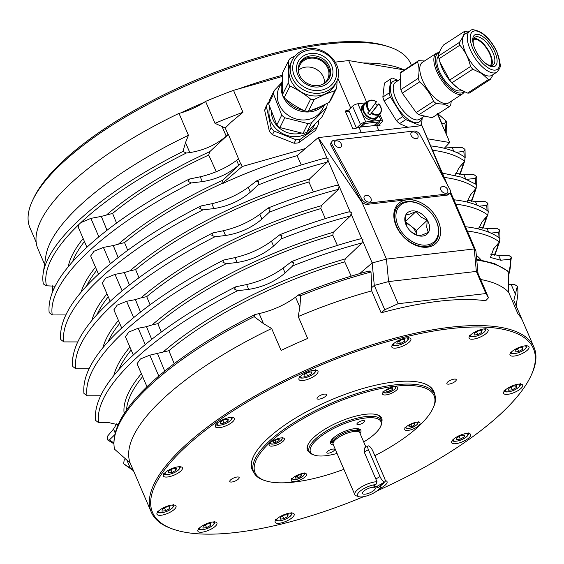<?xml version="1.0" encoding="UTF-8"?>
<svg xmlns="http://www.w3.org/2000/svg" width="564" height="564" viewBox="0 0 564 564"><rect width="100%" height="100%" fill="white"/><g stroke="black" fill="none" stroke-linecap="round" stroke-linejoin="round"><path stroke-width="0.85" d="M351.168 276.141L344.724 261.795L345.231 258.911L362.003 242.922L363.019 239.651L361.82 238.903L360.304 238.974M291.024 261.943L293.562 262.464L292.723 265.884L285.13 272.969C274.922 281.676 262.789 287.147 248.724 289.381L237.698 290.7L234.49 289.106L235.999 286.752L246.644 284.559C260.286 281.337 272.419 275.866 283.05 268.14L291.574 261.618C315.1 252.305 338.174 244.677 360.805 238.727M157.744 323.694L157.807 323.68A192.585 64.014 156.7 0 1 332.802 235.23L333.296 232.312A194.552 64.67 156.7 0 0 152.111 324.906L157.744 323.694M333.296 232.312L350.406 215.991L351.442 212.698L350.209 211.937L348.7 212.022M279.413 234.991L281.972 235.519L281.126 238.96L273.533 246.045C263.332 254.752 251.191 260.223 237.127 262.457L226.101 263.769L222.872 262.168L223.725 260.032L235.04 257.607C248.682 254.385 260.815 248.914 271.446 241.188L279.97 234.666C303.495 225.353 326.57 217.725 349.201 211.775M146.654 296.643L146.718 296.636A192.042 63.838 156.7 0 1 320.853 208.602L321.346 205.691A194.009 64.486 156.7 0 0 141.014 297.855L146.654 296.643M321.346 205.691L338.569 189.271L339.084 186.127L336.87 185.323M267.526 208.342L270.071 208.863L269.225 212.283L261.929 219.093C251.72 227.8 239.587 233.27 225.522 235.505L214.926 236.767L211.712 235.181L213.227 232.826L223.457 230.711C237.099 227.496 249.232 222.026 259.863 214.299L268.076 208.017C291.616 198.69 314.712 191.041 337.371 185.077M135.571 269.627L135.635 269.62A191.499 63.654 156.7 0 1 308.917 182.003L309.403 179.084A193.466 64.31 156.7 0 0 129.931 270.84L135.571 269.627M309.403 179.084L327.205 162.115L328.241 158.822L327.007 158.061L325.498 158.146M256.211 181.114L258.77 181.643L257.924 185.084L250.331 192.162C240.123 200.876 227.99 206.346 213.925 208.581L202.899 209.893L199.67 208.292L201.186 205.923L211.838 203.731C225.48 200.509 237.613 195.038 248.238 187.311L256.768 180.79C280.294 171.477 303.369 163.849 325.999 157.899M301.282 165.005L297.08 155.643L305.406 148.536L242.21 166.514L240.884 163.44L238.72 165.217C228.519 173.923 216.386 179.394 202.321 181.629L191.295 182.947L188.087 181.354L189.596 178.999L188.933 179.225C145.54 201.447 110.791 224.817 84.678 249.33C59.255 273.484 47.411 294.577 49.153 312.604L52.24 314.952L65.826 314.938M235.999 286.752L235.336 286.984C191.95 309.199 157.194 332.57 131.081 357.082C105.658 381.236 93.821 402.329 95.556 420.356L98.644 422.711L108.471 422.535L118.08 424.755M223.725 260.032C180.339 282.247 145.582 305.618 119.469 330.137C94.047 354.291 82.203 375.384 83.937 393.418L87.053 395.78L100.639 395.766M201.186 205.923L200.523 206.156C157.13 228.371 122.381 251.741 96.268 276.261C70.845 300.415 59.001 321.508 60.736 339.542L63.845 341.904L77.74 341.925M490.447 254.117L498.654 255.421L508.474 255.252L511.421 257.085L510.173 259.193L500.733 260.244L490.461 257.445L493.613 248.865L499.415 241.991L499.866 238.614L499.288 237.846C491.124 232.001 479.71 228.286 465.032 226.686M450.403 191.711L475.91 250.945L474.239 248.957L476.354 271.425L485.886 293.562L488.502 297.736L485.71 300.739A208.363 69.259 -23.3 0 0 381.13 312.83L384.761 309.735L398.106 303.714L485.886 293.562M95.647 412.411L96.106 409.02M478.568 228.984L482.016 221.941L487.818 215.06L488.276 211.669L487.691 210.894C479.527 205.049 468.106 201.327 453.435 199.734M213.227 232.826L212.565 233.052C169.115 255.273 134.324 278.651 108.182 303.192C82.746 327.367 70.923 348.46 72.735 366.48L75.823 368.828L89.027 368.814M84.057 384.218L84.339 382.533M466.964 202.032L470.411 194.989L475.981 188.383L476.439 185.006L475.861 184.245L461.5 177.131L442.387 173.113M72.629 358.88L73.271 354.7M455.374 175.383L458.814 168.058L464.616 161.184L465.074 157.793L464.489 157.018C456.325 151.173 444.904 147.451 430.226 145.857M362.751 241.068L372.169 262.944L374.284 285.412L388.575 281.577L386.46 259.109L362.095 202.532L318.202 137.616L421.942 125.624L447.583 185.168M60.849 331.59L61.307 328.213M86.905 247.243L78.156 226.939L78.741 224.648L80.885 222.618L90.896 218.374L101.316 216.4L112.588 213.432A190.371 63.281 156.7 0 1 208.701 155.072L209.737 151.688L228.378 134.401L228.018 134.5L225.219 128L231.31 121.993L242.964 112.285L233.524 90.36A208.363 69.259 156.7 0 0 205.571 101.4A31.098 10.335 -23.3 0 1 204.034 102.429A31.098 10.335 -23.3 0 1 180.868 112.878A207.326 68.914 -23.3 0 1 204.034 102.429M146.978 386.735L137.073 363.731L140.408 358.979L149.805 355.165L168.89 350.702A193.128 64.197 156.7 0 1 344.738 261.83M98.496 274.167L90.663 255.978L94.005 251.227L103.402 247.413L113.258 245.544L124.545 242.569A190.956 63.471 156.7 0 1 221.744 183.617L222.773 180.247L240.884 163.44M114.711 434.774L109.409 439.913L107.837 440.11L107.259 439.342L107.71 435.965L113.512 429.091L116.677 423.839M445.567 146.95L452.25 147.669L462.071 147.493L465.018 149.333L465.173 158.068M455.656 173.303L463.848 174.593L473.668 174.424L476.777 176.786L476.665 185.93M467.239 200.269L475.466 201.581L484.906 201.411L487.86 203.251L488.107 211.352M478.857 227.179L487.049 228.469L496.87 228.3L499.838 230.147L499.979 238.946M381.257 483.94L380.439 486.14A12.436 4.138 -23.3 0 1 380.185 487.465A12.436 4.138 -23.3 0 1 370.555 494.529A12.436 4.138 -23.3 0 1 358.803 496.672A12.436 4.138 -23.3 0 1 358.732 496.651A12.436 4.138 -23.3 0 1 361.439 490.144A12.436 4.138 -23.3 0 1 375.913 484.561L376.978 481.691A14.516 4.822 156.7 0 0 361.707 486.788A14.516 4.822 156.7 0 0 354.812 494.677L333.162 444.39A14.516 4.822 -23.3 0 1 333.035 443.946L332.845 442.451A14.1 4.688 -23.3 0 1 342.44 433.744A14.1 4.688 -23.3 0 1 357.449 430.6A14.1 4.688 -23.3 0 1 358.626 431.354L359.578 432.517A14.516 4.822 -23.3 0 1 359.818 432.912L365.951 447.16M333.035 443.946A14.516 4.822 -23.3 0 1 342.912 434.978A14.516 4.822 -23.3 0 1 358.366 431.742A14.516 4.822 -23.3 0 1 359.578 432.517M354.812 494.677A14.516 4.822 156.7 0 0 356.265 495.841A14.516 4.822 156.7 0 0 356.342 495.869A14.516 4.822 156.7 0 0 356.427 495.897M332.901 442.909A15.961 5.309 -23.3 0 1 331.956 442.684A15.961 5.309 -23.3 0 1 331.872 442.655A15.961 5.309 -23.3 0 1 330.532 441.795M330.462 442.084A16.497 5.485 156.7 0 0 331.23 442.444A16.497 5.485 156.7 0 0 331.322 442.479A16.497 5.485 156.7 0 0 331.413 442.507M380.185 487.465L381.292 485.125A14.516 4.822 156.7 0 0 381.602 483.736M371.951 491.787A6.944 2.305 -23.3 0 1 365.43 494.134A6.944 2.305 -23.3 0 1 362.483 492.985A6.944 2.305 -23.3 0 1 365.888 489.672A6.944 2.305 -23.3 0 1 374.975 487.606A6.944 2.305 -23.3 0 1 371.951 491.787M380.46 426.786L381.01 425.616A39.388 13.092 156.7 0 0 381.504 420.377A39.388 13.092 156.7 0 0 353.48 419.137A39.388 13.092 156.7 0 0 315.001 439.462A39.388 13.092 156.7 0 0 309.15 451.538A39.388 13.092 156.7 0 0 313.295 454.774L314.522 455.176A38.352 12.746 -23.3 0 1 316.185 440.265A38.352 12.746 -23.3 0 1 359.74 418.96A38.352 12.746 -23.3 0 1 380.46 426.786A38.352 12.746 -23.3 0 1 375.243 433.441A38.352 12.746 -23.3 0 1 363.709 441.95M381.504 420.377L380.347 417.684A39.388 13.092 156.7 0 0 376.794 414.653M337.053 453.435A38.352 12.746 -23.3 0 1 314.522 455.176M327.487 451.496A4.145 1.382 -23.3 0 1 331.54 449.353A4.145 1.382 -23.3 0 1 334.487 449.487A4.145 1.382 -23.3 0 1 333.874 450.756A4.145 1.382 -23.3 0 1 329.827 452.892A4.145 1.382 -23.3 0 1 326.873 452.765A4.145 1.382 -23.3 0 1 327.487 451.496M357.555 422.951A4.145 1.382 -23.3 0 1 361.602 420.814A4.145 1.382 -23.3 0 1 364.555 420.941A4.145 1.382 -23.3 0 1 363.935 422.217A4.145 1.382 -23.3 0 1 359.888 424.354A4.145 1.382 -23.3 0 1 356.934 424.227A4.145 1.382 -23.3 0 1 357.555 422.951M359.733 429.218A15.961 5.309 -23.3 0 1 359.402 430.868L359.684 430.261A16.497 5.485 156.7 0 0 359.994 429.366M333.416 444.989A16.497 5.485 -23.3 0 1 330.56 443.382A16.497 5.485 -23.3 0 1 333.014 438.32A16.497 5.485 -23.3 0 1 349.13 429.81A16.497 5.485 -23.3 0 1 360.868 430.325A16.497 5.485 -23.3 0 1 360.079 433.512M336.334 82.034L335.009 84.699A24.619 21.622 -153.6 0 1 324.836 94.132A24.619 21.622 -153.6 0 1 296.868 88.668A24.619 21.622 -153.6 0 1 290.897 62.815L292.222 60.151A24.619 21.622 26.4 0 0 298.187 86.003A24.619 21.622 26.4 0 0 326.161 91.46A24.619 21.622 26.4 0 0 336.334 82.034C346.409 64.352 321.346 41.221 302.579 50.527C297.905 52.572 294.45 55.78 292.222 60.151M288.401 61.053L282.543 72.869L282.374 94.844A27.678 24.308 26.4 0 0 284.129 97.854C290.538 103.163 297.411 107.534 304.75 110.946A27.678 24.308 26.4 0 0 308.304 111.312L318.35 107.576L329.094 102.429L334.96 90.621L324.913 94.35L314.169 99.497A27.678 24.308 -153.6 0 1 310.616 99.13C304.207 93.821 297.334 89.457 289.995 86.038A27.678 24.308 -153.6 0 1 288.239 83.028L288.401 61.053A27.678 24.308 -153.6 0 1 290.199 58.409L295.007 55.984M329.094 102.429A27.678 24.308 26.4 0 0 330.892 99.786L336.757 87.97A27.678 24.308 -153.6 0 1 334.96 90.621M322.467 84.438A16.589 14.565 -153.6 0 1 303.622 80.765A16.589 14.565 -153.6 0 1 299.604 63.344A16.589 14.565 -153.6 0 1 306.456 56.992A16.589 14.565 -153.6 0 1 325.301 60.665A16.589 14.565 -153.6 0 1 329.32 78.086A16.589 14.565 -153.6 0 1 322.467 84.438M328.939 78.798A16.589 14.565 26.4 0 0 324.251 61.807A16.589 14.565 26.4 0 0 305.744 58.43A16.589 14.565 26.4 0 0 299.272 64.077M305.709 54.764A18.661 16.384 26.4 0 0 298.864 76.972A18.661 16.384 26.4 0 0 323.722 85.643A18.661 16.384 26.4 0 0 330.567 63.429A18.661 16.384 26.4 0 0 305.709 54.764M324.526 83.035A15.552 13.656 26.4 0 0 315.65 68.928A15.552 13.656 26.4 0 0 298.941 69.858A15.552 13.656 26.4 0 0 298.567 70.162M298.708 72.707A15.552 13.656 -153.6 0 1 299.822 65.248A15.552 13.656 -153.6 0 1 303.347 60.975A15.552 13.656 -153.6 0 1 322.502 61.568A15.552 13.656 -153.6 0 1 327.677 79.066A15.552 13.656 -153.6 0 1 324.145 83.338A15.552 13.656 -153.6 0 1 322.411 84.466M496.771 72.185L492.062 75.245A24.619 10.631 -123 0 1 481.931 73.355A24.619 10.631 -123 0 1 465.314 52.114A24.619 10.631 -123 0 1 465.237 33.953L469.946 30.9A24.619 10.631 57 0 0 470.016 49.061A24.619 10.631 57 0 0 486.64 70.303A24.619 10.631 57 0 0 496.771 72.185C499.824 68.822 500.959 66.115 500.176 64.07L496.884 51.662C492.887 43.365 487.761 37.02 481.487 32.634C475.092 29.483 471.243 28.905 469.946 30.9M464.398 31.443L443.544 44.993C440.202 49.745 438.531 53.404 438.538 55.977A27.678 11.95 57 0 0 439.018 58.748L439.948 62.188L449.677 80.053A27.678 11.95 57 0 0 451.94 82.767L458.525 88.738L467.605 93.088L488.459 79.545L481.867 73.574L472.794 69.224A27.678 11.95 -123 0 1 470.531 66.51C468.649 58.318 465.096 51.218 459.871 45.205A27.678 11.95 -123 0 1 459.385 42.434C462.727 37.682 464.398 34.023 464.398 31.443A27.678 11.95 -123 0 1 466.167 31.387L468.085 32.106M467.605 93.088A27.678 11.95 57 0 0 469.382 93.032L490.236 79.489A27.678 11.95 -123 0 1 488.459 79.545M473.823 46.008A16.589 7.163 -123 0 1 474.98 37.203A16.589 7.163 -123 0 1 481.804 38.472A16.589 7.163 -123 0 1 493.006 52.783A16.589 7.163 -123 0 1 493.056 65.022A16.589 7.163 -123 0 1 486.231 63.753A16.589 7.163 -123 0 1 484.539 62.498M491.575 65.53A16.589 7.163 57 0 0 489.756 52.903A16.589 7.163 57 0 0 479.259 40.129A16.589 7.163 57 0 0 473.915 38.345M482.439 36.307A18.661 8.058 57 0 0 473.64 45.409A18.661 8.058 57 0 0 485.012 62.914A18.661 8.058 57 0 0 487.409 64.74A18.661 8.058 57 0 0 496.87 58.395A18.661 8.058 57 0 0 482.439 36.307M473.443 39.494A15.552 6.712 -123 0 1 477.116 39.706A15.552 6.712 -123 0 1 488.91 52.233A15.552 6.712 -123 0 1 490.335 65.502M228.018 134.5L226.22 136.178C216.012 144.885 203.879 150.355 189.814 152.59L186.381 152.999A215.406 71.6 156.7 0 0 80.885 222.618M186.381 152.999L182.976 151.441A217.69 72.361 156.7 0 0 77.197 221.863A217.69 72.361 156.7 0 0 43.202 273.265A217.69 72.361 156.7 0 0 43.379 283.967L46.502 285.8L55.145 286.188M511.421 257.085L508.305 278.08M437.516 113.456L446.18 121.006L444.763 123.128L441.492 123.488M445.341 132.434A215.406 71.6 156.7 0 0 444.763 123.128M499.838 230.147L498.583 232.269L490.99 233.115M487.86 203.251L486.605 205.359L479.393 206.163M476.636 176.271L475.381 178.393L467.182 179.31M465.018 149.333L463.77 151.441L456.191 152.287M508.361 284.39L514.34 284.397L517.336 286.237L513.818 300.52L522.215 320.014M516.138 305.907L517.512 296.939A217.69 72.361 156.7 0 0 517.336 286.237M254.138 316.665L255.027 314.529L259.151 313.591C272.793 310.376 284.926 304.898 295.557 297.179L298.137 295.169L300.725 295.656L299.865 307.176L298.222 316.538L307.662 338.456A208.363 69.259 156.7 0 0 281.098 350.441L271.658 328.523L263.458 323.595L254.138 316.665A217.69 72.361 156.7 0 0 148.36 387.087A217.69 72.361 156.7 0 0 114.534 449.198L130.108 462.896L139.548 484.814A208.363 69.259 156.7 0 0 140.041 486.048L151.251 512.084A208.363 69.259 156.7 0 0 173.19 529.215L174.417 529.617A207.326 68.914 -23.3 0 1 183.406 449.022A207.326 68.914 -23.3 0 1 418.819 333.846A207.326 68.914 -23.3 0 1 530.809 376.132A207.326 68.914 -23.3 0 1 502.609 412.115A207.326 68.914 -23.3 0 1 376.872 490.969M448.45 139.639L449.691 142.523L444.319 148.29M437.516 114.252L448.584 139.484M407.004 199.818A27.34 19.141 46.5 0 0 399.876 232.502A27.34 19.141 46.5 0 0 407.314 240.334A27.34 19.141 46.5 0 0 427.406 247.187A27.34 19.141 46.5 0 0 438.249 221.067A27.34 19.141 46.5 0 0 407.004 199.818M434.407 242.901A25.916 18.14 -133.5 0 1 434.308 242.999A25.916 18.14 -133.5 0 1 426.13 246.651A25.916 18.14 -133.5 0 1 418.446 246.017A25.916 18.14 -133.5 0 1 407.201 240.25M399.961 232.622A25.916 18.14 -133.5 0 1 398.621 205.409A25.916 18.14 -133.5 0 1 398.72 205.31M434.647 394.377A98.89 32.874 156.7 0 0 423.423 383.323A98.89 32.874 156.7 0 0 266.878 439.37A98.89 32.874 156.7 0 0 253.426 456.537A98.89 32.874 156.7 0 0 253.751 472.287M343.892 469.319A97.445 32.388 -23.3 0 1 265.32 480.711A97.445 32.388 -23.3 0 1 269.543 442.832A97.445 32.388 -23.3 0 1 380.185 388.702A97.445 32.388 -23.3 0 1 432.821 408.576L433.378 407.405A98.481 32.733 156.7 0 0 434.611 394.306A98.481 32.733 156.7 0 0 364.555 391.219A98.481 32.733 156.7 0 0 268.358 442.028A98.481 32.733 156.7 0 0 253.722 472.216L252.404 469.163A98.481 32.733 -23.3 0 1 253.539 456.297M530.809 376.132L531.366 374.961A208.363 69.259 156.7 0 0 533.988 347.255A208.363 69.259 156.7 0 0 385.755 340.712A208.363 69.259 156.7 0 0 182.221 448.218A208.363 69.259 156.7 0 0 151.251 512.084M238.382 479.062A5.097 1.692 -23.3 0 1 233.404 481.691A5.097 1.692 -23.3 0 1 229.781 481.529A5.097 1.692 -23.3 0 1 230.535 479.971A5.097 1.692 -23.3 0 1 235.512 477.341A5.097 1.692 -23.3 0 1 239.143 477.496A5.097 1.692 -23.3 0 1 238.382 479.062M455.479 381.165A5.097 1.692 -23.3 0 1 450.502 383.795A5.097 1.692 -23.3 0 1 446.871 383.64A5.097 1.692 -23.3 0 1 447.633 382.075A5.097 1.692 -23.3 0 1 452.61 379.445A5.097 1.692 -23.3 0 1 456.234 379.607A5.097 1.692 -23.3 0 1 455.479 381.165M325.696 396.175A5.097 1.692 -23.3 0 1 320.719 398.804A5.097 1.692 -23.3 0 1 317.088 398.642A5.097 1.692 -23.3 0 1 317.849 397.077A5.097 1.692 -23.3 0 1 322.827 394.447A5.097 1.692 -23.3 0 1 326.45 394.61A5.097 1.692 -23.3 0 1 325.696 396.175M215.392 526.17A10.363 3.447 -23.3 0 1 205.268 531.521A10.363 3.447 -23.3 0 1 197.893 531.196A10.363 3.447 -23.3 0 1 199.43 528.017A10.363 3.447 -23.3 0 1 209.561 522.666A10.363 3.447 -23.3 0 1 216.936 522.997A10.363 3.447 -23.3 0 1 215.392 526.17M170.723 511.908A10.363 3.447 -23.3 0 1 156.975 514.262A10.363 3.447 -23.3 0 1 162.27 508.411A10.363 3.447 -23.3 0 1 176.017 506.063A10.363 3.447 -23.3 0 1 170.723 511.908M172.224 475.854A10.363 3.447 -23.3 0 1 163.363 476.002A10.363 3.447 -23.3 0 1 173.543 467.951A10.363 3.447 -23.3 0 1 182.405 467.803A10.363 3.447 -23.3 0 1 172.224 475.854M219.481 427.66A10.363 3.447 -23.3 0 1 215.328 426.666A10.363 3.447 -23.3 0 1 219.734 421.336A10.363 3.447 -23.3 0 1 230.218 417.466A10.363 3.447 -23.3 0 1 234.37 418.467A10.363 3.447 -23.3 0 1 229.957 423.79A10.363 3.447 -23.3 0 1 219.481 427.66M299.837 380.249A10.363 3.447 -23.3 0 1 298.955 379.473A10.363 3.447 -23.3 0 1 305.646 372.889A10.363 3.447 -23.3 0 1 317.116 370.499A10.363 3.447 -23.3 0 1 317.997 371.274A10.363 3.447 -23.3 0 1 311.307 377.859A10.363 3.447 -23.3 0 1 299.837 380.249M391.761 346.317A10.363 3.447 -23.3 0 1 401.004 339.394A10.363 3.447 -23.3 0 1 410.874 338.872A10.363 3.447 -23.3 0 1 410.952 339.627A10.363 3.447 -23.3 0 1 401.709 346.55A10.363 3.447 -23.3 0 1 391.832 347.072A10.363 3.447 -23.3 0 1 391.761 346.317M470.623 334.967A10.363 3.447 -23.3 0 1 480.747 329.616A10.363 3.447 -23.3 0 1 488.121 329.94A10.363 3.447 -23.3 0 1 486.584 333.12A10.363 3.447 -23.3 0 1 476.453 338.471A10.363 3.447 -23.3 0 1 469.079 338.139A10.363 3.447 -23.3 0 1 470.623 334.967M515.284 349.229A10.363 3.447 -23.3 0 1 529.032 346.874A10.363 3.447 -23.3 0 1 523.744 352.726A10.363 3.447 -23.3 0 1 509.997 355.073A10.363 3.447 -23.3 0 1 515.284 349.229M513.79 385.282A10.363 3.447 -23.3 0 1 522.652 385.134A10.363 3.447 -23.3 0 1 512.472 393.186A10.363 3.447 -23.3 0 1 503.61 393.334A10.363 3.447 -23.3 0 1 513.79 385.282M466.534 433.476A10.363 3.447 -23.3 0 1 470.686 434.47A10.363 3.447 -23.3 0 1 466.28 439.8A10.363 3.447 -23.3 0 1 455.797 443.671A10.363 3.447 -23.3 0 1 451.644 442.669A10.363 3.447 -23.3 0 1 456.05 437.347A10.363 3.447 -23.3 0 1 466.534 433.476M385.226 480.648A10.363 3.447 -23.3 0 1 386.178 480.888A10.363 3.447 -23.3 0 1 387.059 481.663A10.363 3.447 -23.3 0 1 379.339 488.734M294.253 514.819A10.363 3.447 -23.3 0 1 285.01 521.742A10.363 3.447 -23.3 0 1 275.14 522.264A10.363 3.447 -23.3 0 1 275.063 521.51A10.363 3.447 -23.3 0 1 284.305 514.587A10.363 3.447 -23.3 0 1 294.182 514.065A10.363 3.447 -23.3 0 1 294.253 514.819M36.166 242.245L30.005 227.927A207.326 68.914 -23.3 0 1 32.613 200.354A207.326 68.914 -23.3 0 1 60.82 164.371A207.326 68.914 -23.3 0 1 389.012 46.868A207.326 68.914 -23.3 0 1 410.832 63.915L411.445 65.332M282.345 76.471L238.311 88.999A207.326 68.914 -23.3 0 1 282.409 75.252M363.047 62.985A207.326 68.914 -23.3 0 1 403.902 69.858L348.686 60.567L335.361 62.103M389.012 46.868L386.551 46.065A205.254 68.223 156.7 0 0 61.638 162.39A205.254 68.223 156.7 0 0 33.72 198.02L32.613 200.354M462.797 93.702L448.732 102.838A24.153 10.427 -123 0 1 444.065 103.409A24.153 10.427 -123 0 1 424.297 83.951A24.153 10.427 -123 0 1 422.415 62.329L436.48 53.192A24.153 10.427 57 0 0 438.362 74.815A24.153 10.427 57 0 0 458.13 94.266A24.153 10.427 57 0 0 462.797 93.702L464.532 91.897M451.299 101.167L450.657 105.193A27.629 11.929 -123 0 1 449.43 106.511L444.002 104.234L436.183 103.522A27.629 11.929 -123 0 1 433.519 101.33C430.48 93.807 425.834 87.328 419.574 81.9A27.629 11.929 -123 0 1 418.143 78.389C419.524 71.861 419.292 66.383 417.452 61.948A27.629 11.929 -123 0 1 418.685 60.63L424.488 60.982M461.479 90.466A20.734 8.946 -123 0 1 457.714 90.811A20.734 8.946 -123 0 1 441.147 74.864A20.734 8.946 -123 0 1 438.538 56.019M324.547 104.735L322.481 108.894A24.153 21.213 -153.6 0 1 319.02 113.745A24.153 21.213 -153.6 0 1 288.486 115.472A24.153 21.213 -153.6 0 1 279.208 87.427L282.162 81.477M327.148 103.438L327.296 103.924A27.629 24.259 -153.6 0 1 326.626 107.477L311.652 122.67A27.629 24.259 -153.6 0 1 307.916 123.587L284.778 117.763A27.629 24.259 -153.6 0 1 281.711 115.134L273.547 94.117A27.629 24.259 -153.6 0 1 274.21 90.571L281.471 82.866M405.756 223.288A12.436 8.707 -133.5 0 1 410.944 226.016A12.436 8.707 -133.5 0 1 416.866 235.146M429.571 226.742A14.516 10.159 -133.5 0 1 424.332 235.703A14.516 10.159 -133.5 0 1 411.953 232.438A14.516 10.159 -133.5 0 1 408.005 228.279A14.516 10.159 -133.5 0 1 404.839 220.256A14.516 10.159 -133.5 0 1 416.091 211.288A14.516 10.159 -133.5 0 1 429.571 226.742M411.649 232.199L418.22 235.66L422.253 234.976L428.273 232.396L426.729 227.299L427.174 220.312L420.603 216.844L416.028 211.486L410.007 214.066L405.981 214.75L405.53 221.744L407.074 226.841L408.061 228.357M419.101 244.438A24.879 17.413 -133.5 0 1 396.006 217.944A24.879 17.413 -133.5 0 1 415.301 202.561A24.879 17.413 -133.5 0 1 426.201 208.179A24.879 17.413 -133.5 0 1 432.969 215.314A24.879 17.413 -133.5 0 1 437.029 237.811A24.879 17.413 -133.5 0 1 419.101 244.438M426.201 208.179L426.039 208.053A25.916 18.14 46.5 0 0 414.688 202.201A25.916 18.14 46.5 0 0 398.826 205.218A25.916 18.14 46.5 0 0 397.345 227.687A25.916 18.14 46.5 0 0 418.643 245.819A25.916 18.14 46.5 0 0 434.506 242.809A25.916 18.14 46.5 0 0 433.089 215.476L432.969 215.314M381.849 421.71A40.425 13.437 156.7 0 0 377.429 414.843A40.425 13.437 156.7 0 0 313.429 437.756A40.425 13.437 156.7 0 0 307.93 444.777A40.425 13.437 156.7 0 0 309.883 452.702M308.233 444.178A39.388 13.092 156.7 0 0 307.986 448.845L309.15 451.538M396.57 390.098A8.291 2.757 -23.3 0 1 388.469 394.377A8.291 2.757 -23.3 0 1 382.568 394.116A8.291 2.757 -23.3 0 1 383.802 391.578A8.291 2.757 -23.3 0 1 391.902 387.299A8.291 2.757 -23.3 0 1 397.803 387.56A8.291 2.757 -23.3 0 1 396.57 390.098M305.307 476.742A8.291 2.757 -23.3 0 1 297.207 481.021A8.291 2.757 -23.3 0 1 291.306 480.761A8.291 2.757 -23.3 0 1 292.54 478.223A8.291 2.757 -23.3 0 1 300.64 473.943A8.291 2.757 -23.3 0 1 306.541 474.204A8.291 2.757 -23.3 0 1 305.307 476.742M283.107 441.267A8.291 2.757 -23.3 0 1 275.006 445.546A8.291 2.757 -23.3 0 1 269.106 445.285A8.291 2.757 -23.3 0 1 270.339 442.74A8.291 2.757 -23.3 0 1 278.44 438.461A8.291 2.757 -23.3 0 1 284.341 438.721A8.291 2.757 -23.3 0 1 283.107 441.267M406.002 427.054A8.291 2.757 -23.3 0 1 414.103 422.774A8.291 2.757 -23.3 0 1 420.004 423.035A8.291 2.757 -23.3 0 1 418.77 425.58A8.291 2.757 -23.3 0 1 410.67 429.86A8.291 2.757 -23.3 0 1 404.769 429.599A8.291 2.757 -23.3 0 1 406.002 427.054M432.821 408.576A97.445 32.388 -23.3 0 1 419.567 425.489A97.445 32.388 -23.3 0 1 374.849 455.684M253.722 472.216A98.481 32.733 156.7 0 0 264.086 480.309L265.32 480.711M382.025 479.978A5.182 1.664 -120.2 0 1 379.995 476.573L368.398 449.635A5.182 1.664 -120.2 0 1 368.052 445.941A5.182 1.664 -120.2 0 1 370.893 447.809A5.182 1.664 -120.2 0 1 372.924 451.214L384.521 478.152A5.182 1.664 -120.2 0 1 384.867 481.839A5.182 1.664 -120.2 0 1 382.025 479.978M375.201 103.55A8.657 6.056 -133.5 0 1 377.161 105.362L378.768 103.931L369.984 114.993A8.657 6.056 -133.5 0 1 367.672 112.934L369.723 110.904L376.407 101.823A8.657 6.056 46.5 0 0 368.017 101.393A8.657 6.056 46.5 0 0 367.531 101.943A8.657 6.056 46.5 0 0 369.23 111.46M371.542 113.519A8.657 6.056 46.5 0 0 379.932 113.949L376.66 117.058A8.657 6.056 -133.5 0 1 366.671 115.324A8.657 6.056 -133.5 0 1 364.259 105.052A8.657 6.056 -133.5 0 1 364.739 104.502L368.017 101.393C370.315 99.532 373.156 99.645 376.526 101.731M348.686 60.567L366.776 102.57A9.539 6.676 46.5 0 0 364.132 103.868A9.539 6.676 46.5 0 0 364.429 113.583A9.539 6.676 46.5 0 0 374.256 119.039A9.539 6.676 46.5 0 0 377.267 117.7A9.539 6.676 46.5 0 0 378.691 115.127M377.267 117.7L375.976 118.919A9.539 6.676 -133.5 0 1 372.966 120.266A9.539 6.676 -133.5 0 1 363.138 114.809A9.539 6.676 -133.5 0 1 362.842 105.087L364.132 103.868M369.723 110.904A8.136 5.696 -133.5 0 1 368.186 102.028A8.136 5.696 -133.5 0 1 376.449 101.872L376.407 101.823M378.719 103.889L378.768 103.931A8.136 5.696 -133.5 0 1 380.298 112.807A8.136 5.696 -133.5 0 1 372.036 112.962M369.984 114.993L377.161 105.362M356.42 127.972L348.693 110.036L352.563 106.173A4.145 1.382 156.7 0 1 357.907 103.769L365.733 102.859M356.526 128.091L360.417 124.404A4.145 1.382 -23.3 0 1 365.754 121.993L380.919 120.245A4.145 1.382 -23.3 0 1 382.575 120.64A4.145 1.382 -23.3 0 1 381.962 121.909L378.07 125.603L376.103 125.405L379.974 121.739L363.371 123.657L359.508 127.33L352.965 128.959L345.231 110.995L348.735 110.001M375.314 125.356L375.116 124.891M376.103 125.405L359.677 127.168M349.243 111.312L345.549 111.735M350.667 107.971L337.787 78.065M379.445 124.299L380.101 125.821L378.183 125.497M378.846 130.608L376.583 125.356M427.618 138.807L449.691 142.523M404.367 69.936L403.902 69.858M408.033 127.231L399.509 123.671A27.474 11.858 -123 0 1 396.443 120.696L384.105 100.956A27.474 11.858 -123 0 1 382.843 97.029L384.415 83.098A27.474 11.858 -123 0 1 384.852 82.781L391.12 78.706A27.474 11.858 -123 0 1 392.488 78.079L398.269 80.49M361.291 132.639L359.028 127.379M378.684 125.582L378.514 125.187M412.15 423.874L414.914 423.55L414.688 424.918L411.692 426.61L408.928 426.927L409.154 425.559L412.15 423.874M414.688 424.918L414.131 423.642M410.832 424.614L411.692 426.61M389.95 388.392L392.713 388.074L392.488 389.442L389.491 391.127L386.728 391.451L386.96 390.076L389.95 388.392M392.488 389.442L391.938 388.159M388.638 389.132L389.491 391.127M376.978 481.691L364.217 452.06L364.563 447.971L368.052 445.941M384.867 481.839L376.378 486.774A5.182 1.664 -120.2 0 1 375.709 486.781A5.182 1.664 -120.2 0 1 374.129 485.597M380.439 486.14L377.972 487.571L377.372 486.196M377.972 487.571L373.446 485.992L375.913 484.561M423.176 383.238A98.481 32.733 -23.3 0 1 433.3 391.254L434.611 394.306M427.174 220.312L416.514 230.429L405.53 221.737M416.944 235.181L416.514 230.429M416.028 211.486L405.509 221.476M326.626 107.477L321.762 117.277L306.788 132.47A27.629 24.259 -153.6 0 1 303.058 133.393L279.913 127.57A27.629 24.259 -153.6 0 1 276.846 124.94L268.683 103.924A27.629 24.259 -153.6 0 1 269.352 100.371L274.21 90.571M268.683 103.924L273.547 94.117M306.788 132.47L311.652 122.67M303.058 133.393L307.916 123.587M279.913 127.57L284.778 117.763M276.846 124.94L281.711 115.134M318.223 120.872L318.695 122.973A27.474 24.125 -153.6 0 1 317.271 126.858L300.344 139.237A27.474 24.125 -153.6 0 1 295.846 139.682L274.203 131.13A27.474 24.125 -153.6 0 1 271.129 127.69L266.419 106.758A27.474 24.125 -153.6 0 1 267.844 102.874L268.957 102.063M266.419 106.758L264.657 110.311A27.474 24.125 -153.6 0 1 266.081 106.427L267.844 102.874M271.129 127.69L269.366 131.243L264.657 110.311M274.203 131.13L272.44 134.683A27.474 24.125 -153.6 0 1 269.366 131.243M295.846 139.682L294.084 143.235L272.44 134.683M300.344 139.237L298.582 142.791A27.474 24.125 -153.6 0 1 294.084 143.235M317.271 126.858L315.509 130.411L298.582 142.791M449.43 106.511L432.123 117.749L418.876 114.767A27.629 11.929 -123 0 1 416.211 112.567L402.273 93.145A27.629 11.929 -123 0 1 400.842 89.627L400.151 73.193A27.629 11.929 -123 0 1 401.378 71.875L418.685 60.63M400.151 73.193L417.452 61.948M418.876 114.767L436.183 103.522M416.211 112.567L433.519 101.33M402.273 93.145L419.574 81.9M400.842 89.627L418.143 78.389M422.267 117.559L421.491 124.454A27.474 11.858 -123 0 1 421.054 124.778A27.474 11.858 -123 0 1 419.686 125.405L405.777 119.596A27.474 11.858 -123 0 1 402.717 116.621L390.373 96.881A27.474 11.858 -123 0 1 389.118 92.954L390.683 79.023A27.474 11.858 -123 0 1 391.12 78.706M390.683 79.023L384.415 83.098M389.118 92.954L382.843 97.029M390.373 96.881L384.105 100.956M402.717 116.621L396.443 120.696M405.777 119.596L399.509 123.671M419.686 125.405L418.791 125.991M446.046 193.233A4.145 2.707 -141.9 0 1 441.147 190.47A4.145 2.707 -141.9 0 1 442.106 186.677A4.702 4.702 0 0 1 447.908 191.217A4.145 2.707 -141.9 0 1 446.046 193.233M416.274 138.666A4.145 2.707 -141.9 0 1 411.382 135.903A4.145 2.707 -141.9 0 1 412.333 132.11A4.702 4.702 0 0 1 418.135 136.65A4.145 2.707 -141.9 0 1 416.274 138.666M369.441 202.095A4.145 2.707 -141.9 0 1 364.541 199.332A4.145 2.707 -141.9 0 1 365.5 195.539A4.702 4.702 0 0 1 371.302 200.079A4.145 2.707 -141.9 0 1 369.441 202.095M362.095 202.532L362.532 202.483A5.182 3.384 -141.9 0 1 361.08 200.671L331.308 146.097A5.182 3.384 -141.9 0 1 331.216 142.438L332.182 141.204A5.182 3.384 -141.9 0 1 334.008 140.267L413.814 131.038A5.182 3.384 -141.9 0 1 420.053 134.711L449.825 189.278A5.182 3.384 -141.9 0 1 449.917 192.937A5.182 3.384 -141.9 0 1 448.091 193.875L368.292 203.103A5.182 3.384 -141.9 0 1 362.046 199.43L332.274 144.863A5.182 3.384 -141.9 0 1 332.182 141.204M359.649 273.625L372.169 262.944L386.46 259.109L474.239 248.957L450.044 192.761M362.532 202.483A5.182 3.384 38.1 0 0 367.326 204.344L447.125 195.116A5.182 3.384 38.1 0 0 448.951 194.171L449.917 192.937M339.669 147.521A4.145 2.707 -141.9 0 1 334.769 144.758A4.145 2.707 -141.9 0 1 335.728 140.965A4.702 4.702 0 0 1 341.53 145.505A4.145 2.707 -141.9 0 1 339.669 147.521M512.895 386.15L516.582 385.727L516.279 387.553L512.288 389.802L508.601 390.232L508.904 388.406L512.895 386.15M516.279 387.553L515.545 385.846M511.139 387.144L512.288 389.802M207.178 524.012L210.858 523.589L210.555 525.408L206.565 527.664L202.878 528.087L203.188 526.261L207.178 524.012M210.555 525.408L209.822 523.709M205.423 524.999L206.565 527.664M172.647 468.818L176.328 468.395L176.024 470.221L172.034 472.47L168.347 472.893L168.657 471.067L172.647 468.818M176.024 470.221L175.291 468.515M170.892 469.812L172.034 472.47M478.364 330.962L482.051 330.532L481.748 332.358L477.757 334.607L474.07 335.037L474.373 333.211L478.364 330.962M481.748 332.358L481.014 330.652M476.608 331.949L477.757 334.607M308.24 372.289L311.927 371.866L311.617 373.692L307.627 375.941L303.947 376.371L304.25 374.545L308.24 372.289M311.617 373.692L310.884 371.986M306.485 373.283L307.627 375.941M238.311 88.999L233.524 90.36M180.868 112.878A31.098 10.335 -23.3 0 1 178.999 113.385A208.363 69.259 156.7 0 0 37.457 247.758L44.577 264.297M533.988 347.255L522.772 321.212A208.363 69.259 156.7 0 0 518.062 314.134L508.622 292.215L508.227 271.672L507.727 270.967L494.536 263.592L476.693 259.207M363.625 496.68A207.326 68.914 -23.3 0 1 174.417 529.617M133.308 354.996L125.476 336.807L128.811 332.055L138.208 328.241L146.506 326.669L152.111 324.906M240.525 163.539L228.378 134.401M205.571 101.4L215.011 123.326L225.219 128M242.964 112.285A208.363 69.259 156.7 0 0 215.011 123.326M182.976 151.441L185.507 142.593L188.439 135.304L178.999 113.385M188.439 135.304A208.363 69.259 156.7 0 0 45.818 256.239L43.202 273.265M52.417 292.124L52.36 285.814M133.125 469.904L123.65 463.763L124.136 460.351L125.497 458.751M271.658 328.523A208.363 69.259 156.7 0 0 130.108 462.896M384.761 309.735L374.284 285.412L371.676 287.633L371.69 290.904L381.13 312.83M371.69 290.904A208.363 69.259 156.7 0 0 298.222 316.538M189.596 178.999L200.241 176.8C213.883 173.585 226.016 168.114 236.647 160.387L238.53 158.914M121.704 328.044L113.865 309.855L117.206 305.103L126.604 301.289L135.416 299.618L141.014 297.855M110.184 301.31L102.274 282.931L105.609 278.179L115.007 274.365L124.348 272.595L129.931 270.84M78.741 224.648A215.406 71.6 156.7 0 0 46.502 285.8M297.08 155.643A190.963 63.478 156.7 0 0 221.863 183.878L221.744 183.617M398.106 303.714L388.575 281.577L476.354 271.425L478.025 273.42L475.91 250.945M216.301 171.71L208.701 155.072M242.21 166.514L221.863 183.878M371.676 287.633L371.006 272.01L368.687 271.228M488.502 297.736L478.025 273.42M255.027 314.529C210.583 336.778 175.094 360.34 148.543 385.233C122.762 409.725 111.39 430.917 114.421 448.824L114.534 449.198M508.227 271.672A217.69 72.361 156.7 0 0 476.777 260.166M508.622 292.215A208.363 69.259 156.7 0 0 480.648 279.504M298.137 295.169L298.694 294.838C322.587 285.123 346.092 277.171 369.194 270.981M371.006 272.01A217.69 72.361 156.7 0 0 300.725 295.656M305.406 148.536L318.202 137.616L327.007 158.061M327.959 160.275L350.209 211.937M351.161 214.151L361.82 238.903M308.917 182.003L313.387 191.964M320.853 208.602L325.343 218.613M332.802 235.23L337.385 245.432M421.942 125.624L444.467 179.458M123.65 463.763A217.69 72.361 156.7 0 0 126.012 465.547L133.471 470.707M399.361 340.882L400.51 343.539L396.823 343.969L397.126 342.144L401.117 339.888L404.804 339.465L404.501 341.291L400.51 343.539M404.501 341.291L403.768 339.584M222.858 420.476L224 423.134L220.32 423.557L220.623 421.738L224.613 419.482L228.3 419.059L227.99 420.885L224 423.134M227.99 420.885L227.257 419.179M164.505 508.072L165.654 510.73L161.967 511.153L162.27 509.327L166.26 507.078L169.947 506.655L169.644 508.481L165.654 510.73M169.644 508.481L168.911 506.775M282.67 516.074L283.812 518.732L280.125 519.162L280.428 517.336L284.418 515.08L288.105 514.657L287.802 516.483L283.812 518.732M287.802 516.483L287.069 514.777M459.174 436.48L460.323 439.137L456.636 439.567L456.939 437.742L460.929 435.486L464.616 435.063L464.313 436.889L460.323 439.137M464.313 436.889L463.573 435.182M517.519 348.883L518.668 351.541L514.981 351.971L515.284 350.145L519.275 347.889L522.962 347.466L522.659 349.292L518.668 351.541M522.659 349.292L521.926 347.586M455.409 86.37A24.619 10.631 -123 0 1 455.24 86.229A24.619 10.631 -123 0 1 440.237 63.133L439.948 62.188M451.94 82.767L472.794 69.224M449.677 80.053L470.531 66.51M493.401 74.377L490.236 79.489M439.018 58.748L459.871 45.205M438.538 55.977L459.385 42.434M308.304 111.312L314.169 99.497M304.75 110.946L310.616 99.13M337.11 80.236L336.757 87.97M284.129 97.854L289.995 86.038M282.374 94.844L288.239 83.028M359.402 430.868A15.961 5.309 -23.3 0 1 358.916 431.707M275.169 440.301L276.029 442.296L273.265 442.613L273.498 441.245L276.487 439.553L279.25 439.236L279.025 440.604L276.029 442.296M279.025 440.604L278.475 439.328M297.369 475.776L298.229 477.771L295.466 478.096L295.691 476.721L298.687 475.036L301.451 474.719L301.218 476.086L298.229 477.771M301.218 476.086L300.668 474.803M96.782 270.191A190.956 63.471 156.7 0 0 86.623 285.983M131.158 350.004A192.585 64.014 156.7 0 0 118.743 369.772M108.246 296.798A191.499 63.654 156.7 0 0 97.022 314.571M119.695 323.391A192.042 63.838 156.7 0 0 108.013 341.84M142.614 376.597A193.128 64.197 156.7 0 0 126.569 410.077M84.438 241.519A190.371 63.281 156.7 0 0 72.544 261.788M303.749 473.358A6.43 2.136 -23.3 0 1 303.404 475.833A6.43 2.136 -23.3 0 1 296.171 479.393A6.43 2.136 -23.3 0 1 292.61 478.152M281.549 437.875A6.43 2.136 -23.3 0 1 281.21 440.35A6.43 2.136 -23.3 0 1 273.97 443.91A6.43 2.136 -23.3 0 1 270.41 442.677M332.873 442.684L332.302 441.351A14.1 4.688 -23.3 0 1 333.888 437.544M332.64 442.134A14.925 4.963 -23.3 0 1 331.117 440.554M354.34 428.732A14.1 4.688 -23.3 0 1 356.793 429.07A14.1 4.688 -23.3 0 1 358.196 430.198L358.767 431.531M325.597 88.858A22.546 19.796 -153.6 0 1 295.564 78.382A22.546 19.796 -153.6 0 1 303.834 51.543A22.546 19.796 -153.6 0 1 333.874 62.019A22.546 19.796 -153.6 0 1 325.597 88.858M487.93 67.701A22.546 9.736 -123 0 1 470.489 41.01A22.546 9.736 -123 0 1 481.917 33.346A22.546 9.736 -123 0 1 499.359 60.038A22.546 9.736 -123 0 1 487.93 67.701M524.795 345.887A7.776 2.587 -23.3 0 1 524.957 349.024A7.776 2.587 -23.3 0 1 515.707 353.424A7.776 2.587 -23.3 0 1 512.19 351.323M466.449 433.483A7.776 2.587 -23.3 0 1 466.611 436.621A7.776 2.587 -23.3 0 1 457.362 441.02A7.776 2.587 -23.3 0 1 453.837 438.912M289.945 513.078A7.776 2.587 -23.3 0 1 290.1 516.215A7.776 2.587 -23.3 0 1 280.858 520.614A7.776 2.587 -23.3 0 1 277.333 518.506M171.78 505.076A7.776 2.587 -23.3 0 1 171.942 508.213A7.776 2.587 -23.3 0 1 162.693 512.613A7.776 2.587 -23.3 0 1 159.175 510.505M230.133 417.48A7.776 2.587 -23.3 0 1 230.295 420.617A7.776 2.587 -23.3 0 1 221.046 425.016A7.776 2.587 -23.3 0 1 217.521 422.908M406.637 337.885A7.776 2.587 -23.3 0 1 406.799 341.023A7.776 2.587 -23.3 0 1 397.549 345.422A7.776 2.587 -23.3 0 1 394.032 343.314M191.295 182.947A222.131 73.835 156.7 0 0 87.004 252.968A222.131 73.835 156.7 0 0 52.24 314.952M237.698 290.7A222.131 73.835 156.7 0 0 133.407 360.72A222.131 73.835 156.7 0 0 98.644 422.711M226.101 263.769A222.131 73.835 156.7 0 0 121.817 333.796A222.131 73.835 156.7 0 0 87.053 395.78M202.899 209.893A222.131 73.835 156.7 0 0 98.608 279.92A222.131 73.835 156.7 0 0 63.845 341.904M508.284 276.092A222.131 73.835 156.7 0 0 510.173 259.193M494.275 255.189A222.131 73.835 156.7 0 0 498.231 243.394M498.9 237.571A222.131 73.835 156.7 0 0 498.583 232.269M214.926 236.767A221.751 73.708 156.7 0 0 110.509 306.83A221.751 73.708 156.7 0 0 75.823 368.828M482.403 228.194A221.751 73.708 156.7 0 0 486.189 216.992M486.951 210.372A221.751 73.708 156.7 0 0 486.605 205.359M471.06 201.341A222.131 73.835 156.7 0 0 475.029 189.518M475.685 184.104A222.131 73.835 156.7 0 0 475.381 178.393M459.463 174.361A222.131 73.835 156.7 0 0 463.411 162.615M464.087 156.729A222.131 73.835 156.7 0 0 463.77 151.441M499.415 241.991A222.131 73.835 156.7 0 0 467.344 231.057M481.057 259.933A195.095 64.846 156.7 0 0 476.326 255.358M464.616 161.184A222.131 73.835 156.7 0 0 432.546 150.25M475.981 188.383A221.751 73.708 156.7 0 0 444.249 177.434M487.818 215.06A222.131 73.835 156.7 0 0 455.747 204.126M313.76 370.287A7.776 2.587 -23.3 0 1 313.922 373.424A7.776 2.587 -23.3 0 1 304.673 377.824A7.776 2.587 -23.3 0 1 301.148 375.716M483.884 328.953A7.776 2.587 -23.3 0 1 484.046 332.09A7.776 2.587 -23.3 0 1 474.796 336.496A7.776 2.587 -23.3 0 1 471.278 334.389M178.168 466.816A7.776 2.587 -23.3 0 1 178.323 469.953A7.776 2.587 -23.3 0 1 169.08 474.352A7.776 2.587 -23.3 0 1 165.555 472.244M212.698 522.01A7.776 2.587 -23.3 0 1 212.854 525.147A7.776 2.587 -23.3 0 1 203.611 529.547A7.776 2.587 -23.3 0 1 200.086 527.439M384.119 482.276A7.776 2.587 -23.3 0 1 382.984 483.813A7.776 2.587 -23.3 0 1 381.285 485.139M518.415 384.147A7.776 2.587 -23.3 0 1 518.577 387.285A7.776 2.587 -23.3 0 1 509.327 391.684A7.776 2.587 -23.3 0 1 505.809 389.583M424.586 116.05L419.686 119.237A22.081 9.532 -123 0 1 413.553 119.145A22.081 9.532 -123 0 1 396.633 100.561A22.081 9.532 -123 0 1 395.625 82.203L400.398 79.108M397.606 80.92A24.153 10.427 57 0 0 392.177 97.212A24.153 10.427 57 0 0 412.538 121.894A24.153 10.427 57 0 0 421.661 117.954M463.862 91.608A23.117 9.976 -123 0 1 458.553 92.863A23.117 9.976 -123 0 1 438.919 72.841A23.117 9.976 -123 0 1 439.123 52.981M301.55 133.012A22.081 19.387 -153.6 0 1 271.446 111.03M269.825 106.864A24.153 21.213 26.4 0 0 280.118 132.124A24.153 21.213 26.4 0 0 308.332 132.519A24.153 21.213 26.4 0 0 314.733 124.411M282.402 94.886A24.153 21.213 26.4 0 0 300.443 111.108A24.153 21.213 26.4 0 0 322.975 105.778A24.153 21.213 26.4 0 0 323.468 105.257M319.492 107.082A23.117 20.297 -153.6 0 1 311.342 110.297M303.46 110.325A23.117 20.297 -153.6 0 1 286.293 99.581M282.148 81.935A24.153 21.213 26.4 0 0 282.374 94.815M379.995 476.573L375.821 478.998M395.011 386.714A6.43 2.136 -23.3 0 1 394.673 389.188A6.43 2.136 -23.3 0 1 387.433 392.748A6.43 2.136 -23.3 0 1 383.873 391.508M417.212 422.189A6.43 2.136 -23.3 0 1 416.866 424.671A6.43 2.136 -23.3 0 1 409.633 428.224A6.43 2.136 -23.3 0 1 406.073 426.99M377.831 121.986L374.136 125.497M378.846 103.79C381.631 107.336 382.166 110.53 380.446 113.371L379.932 113.949A8.657 6.056 46.5 0 0 380.418 113.406M360.417 124.404L352.563 106.173M365.754 121.993L357.907 103.769M380.919 120.245L378.712 115.112M361.362 126.97L365.063 123.46M364.217 452.06L368.398 449.635M367.326 204.344L368.292 203.103M447.125 195.116L448.091 193.875M361.08 200.671L362.046 199.43M331.308 146.097L332.274 144.863M83.162 238.551A192.338 63.936 156.7 0 0 68.181 266.878M129.896 347.072A194.552 64.67 156.7 0 0 113.78 375.624M350.406 215.991A222.131 73.835 156.7 0 0 281.126 238.96M141.352 373.671A195.095 64.846 156.7 0 0 124.172 413.631M109.409 439.913A222.131 73.835 156.7 0 0 113.801 442.768M226.22 136.178L221.913 126.174M189.814 152.59L185.507 142.593M53.467 289.663L52.374 287.132M130.326 468.134L126.766 459.879M263.458 323.595L259.151 313.591M299.865 307.176L295.557 297.179M118.433 320.451A194.009 64.486 156.7 0 0 102.859 347.826M106.977 293.851A193.466 64.31 156.7 0 0 91.819 320.585M338.569 189.271A221.751 73.708 156.7 0 0 269.225 212.283M327.205 162.115A222.131 73.835 156.7 0 0 257.924 185.084M345.231 258.911A195.095 64.846 156.7 0 0 163.193 351.922M362.003 242.922A222.131 73.835 156.7 0 0 292.723 265.884M95.513 267.23A192.923 64.127 156.7 0 0 81.075 292.244M222.773 180.247A192.923 64.127 156.7 0 0 118.835 243.789M161.241 332.062L157.807 323.68M146.506 326.669L151.695 339.338M138.208 328.241L145.237 344.562M150.059 304.8L146.718 296.636M135.416 299.618L140.514 312.054M126.604 301.289L133.633 317.61M138.956 277.721L135.635 269.62M124.348 272.595L129.417 284.961M115.007 274.365L122.113 290.855M116.544 223.062L112.588 213.432M101.316 216.4L106.998 230.253M98.834 236.809L90.896 218.374M127.711 250.296L124.545 242.569M113.258 245.544L118.165 257.508M103.402 247.413L110.431 263.733M174.198 363.653L168.89 350.702M157.582 353.691L164.709 371.084M149.805 355.165L158.787 376.019M238.72 165.217L236.647 160.387M209.737 151.688A192.338 63.936 156.7 0 0 106.885 214.651M115.162 432.926L113.512 429.091M515.468 294.457L511.16 284.453M453.808 151.279L452.25 147.669M465.582 178.633L463.848 174.593M477.01 205.162L475.466 201.581M488.621 232.114L487.049 228.469M441.824 123.453L437.784 114.076M500.733 260.244L498.654 255.421M285.13 272.969L283.05 268.14M273.533 246.045L271.446 241.188M261.929 219.093L259.863 214.299M250.331 192.162L248.238 187.311M248.724 289.381L246.644 284.559M237.127 262.457L235.04 257.607M225.522 235.505L223.457 230.711M213.925 208.581L211.838 203.731M202.321 181.629L200.241 176.8M358.436 428.788A14.925 4.963 -23.3 0 1 358.535 430.981M291.482 478.554C294.866 480.436 298.927 479.492 303.665 475.713L304.814 472.815M269.289 443.078C272.666 444.961 276.727 444.016 281.471 440.237L282.613 437.34M510.49 352.303C509.37 354.721 519.225 354.227 525.288 348.883C526.776 347.297 527.241 346.113 526.677 345.337M452.145 439.899C451.017 442.317 460.88 441.824 466.936 436.473C468.423 434.893 468.888 433.709 468.331 432.933M275.641 519.493C274.513 521.911 284.369 521.418 290.432 516.067C291.919 514.488 292.385 513.303 291.821 512.521M157.476 511.492C156.355 513.91 166.211 513.416 172.267 508.065C173.761 506.479 174.227 505.302 173.663 504.519M215.829 423.895C214.701 426.314 224.557 425.82 230.62 420.469C232.107 418.89 232.572 417.705 232.016 416.923M392.332 344.301C391.204 346.719 401.067 346.226 407.123 340.875C408.618 339.295 409.083 338.111 408.519 337.335M446.209 134.443L446.3 121.38M499.528 241.843L494.889 255.266M487.472 215.469L483.01 228.279M476.354 187.784L471.673 201.418M464.694 161.085L460.076 174.438M299.456 376.703C298.328 379.121 308.191 378.627 314.247 373.276C315.734 371.697 316.2 370.513 315.643 369.737M469.579 335.368C468.451 337.787 478.314 337.293 484.37 331.949C485.858 330.363 486.323 329.179 485.766 328.403M163.863 473.231C162.735 475.649 172.591 475.156 178.654 469.805C180.142 468.219 180.607 467.041 180.043 466.259M198.394 528.426C197.266 530.844 207.122 530.35 213.185 524.999C214.672 523.413 215.138 522.236 214.581 521.453M381.222 485.259L384.599 482.001M504.11 390.563C502.982 392.981 512.845 392.488 518.901 387.144C520.396 385.557 520.854 384.373 520.297 383.598M439.37 52.29L436.48 53.192M382.752 391.909C386.129 393.792 390.189 392.847 394.934 389.068L396.076 386.171M404.945 427.392C408.329 429.274 412.39 428.33 417.127 424.551L418.276 421.653M378.225 121.944L374.524 125.448M382.575 120.64L379.762 114.111M421.054 124.778L419.278 125.934M113.815 443.734L107.837 440.11M331.956 442.684L331.322 442.479M358.803 496.672L356.342 495.869"/></g></svg>
